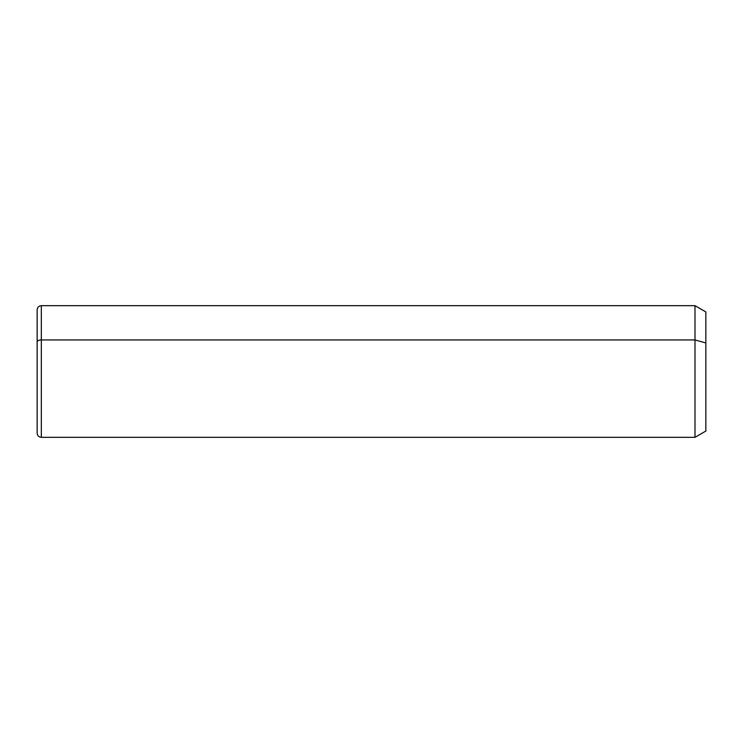 <?xml version="1.0" encoding="UTF-8"?>
<svg xmlns="http://www.w3.org/2000/svg" width="743" height="743" viewBox="0 0 743 743"><rect width="100%" height="100%" fill="white"/><g stroke="black" fill="none" stroke-linecap="round" stroke-linejoin="round"><path stroke-width="1.11" d="M694.993 339.941L705.85 342.95L705.85 431.051L694.993 437.33L694.993 305.67L694.993 437.33L41.329 437.33L41.329 339.941L694.993 339.941L41.329 339.941L41.329 305.67L41.329 339.941A4.179 2.006 180 0 0 37.15 341.947L37.15 309.85C37.401 307.314 38.794 305.921 41.329 305.67L694.993 305.67L705.85 311.949L705.85 342.95L694.993 339.941M705.85 400.05L705.85 342.95M37.15 341.947A4.179 2.006 0 0 1 41.329 339.941L41.329 437.33C38.812 437.098 37.419 435.704 37.15 433.15L37.15 341.947"/></g></svg>
